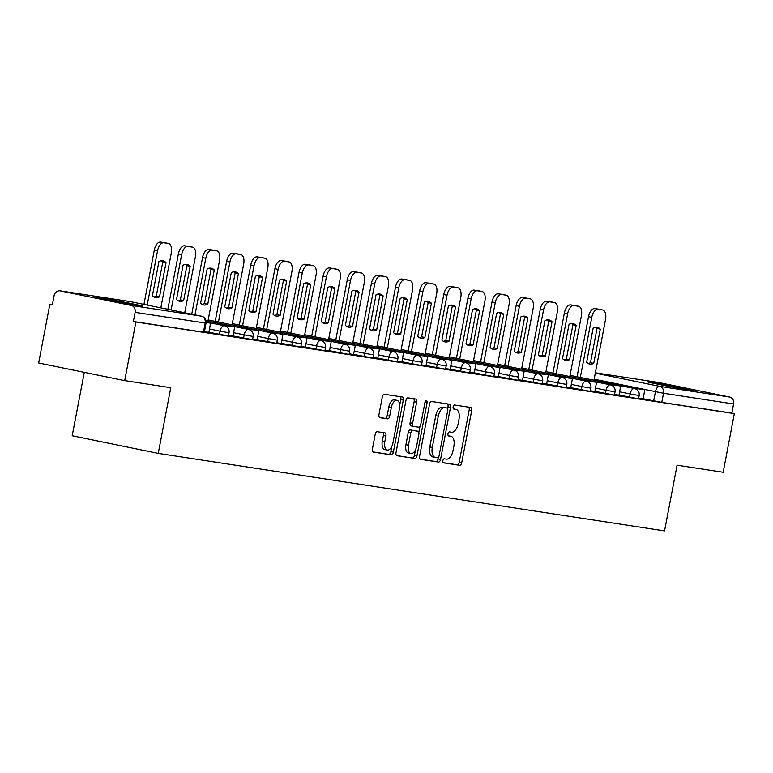 <?xml version="1.0" encoding="UTF-8"?>
<svg xmlns="http://www.w3.org/2000/svg" width="773" height="773" viewBox="0 0 773 773"><rect width="100%" height="100%" fill="white"/><g stroke="black" fill="none" stroke-linecap="round" stroke-linejoin="round"><path stroke-width="1.16" d="M442.871 460.66A2.058 1.073 101.6 0 0 443.518 462.834A2.058 1.073 101.6 0 0 443.547 462.843L459.674 465.307A2.947 1.536 101.6 0 0 461.742 462.65L471.675 410.598A2.947 1.536 101.6 0 0 470.747 407.487A2.947 1.536 101.6 0 0 470.709 407.477L454.572 405.004A2.058 1.073 101.6 0 0 453.123 406.869A2.058 1.073 101.6 0 0 453.78 409.052A2.058 1.073 101.6 0 0 453.799 409.052L455.886 409.371A9.421 4.909 101.6 0 1 456.022 409.4A9.421 4.909 101.6 0 1 458.978 419.372L458.157 423.71A9.421 4.909 101.6 0 1 451.529 432.223L449.442 431.904A2.058 1.073 101.6 0 0 448.002 433.759A2.058 1.073 101.6 0 0 448.649 435.943A2.058 1.073 101.6 0 0 448.678 435.953L450.765 436.272A9.421 4.909 101.6 0 1 450.891 436.291A9.421 4.909 101.6 0 1 453.857 446.263L453.026 450.601A9.421 4.909 101.6 0 1 446.408 459.114L444.311 458.795A2.058 1.073 101.6 0 0 442.871 460.66M139.256 305.837A23.403 0.522 10.8 0 0 142.676 306.214A23.403 0.522 10.8 0 0 126.009 302.514A23.403 0.522 10.8 0 0 100.123 297.818A23.403 0.522 10.8 0 0 96.702 297.441A23.403 0.522 10.8 0 0 113.38 301.132A23.403 0.522 10.8 0 0 139.256 305.837M689.796 390.123A23.403 0.522 10.8 0 0 693.207 390.5A23.403 0.522 10.8 0 0 676.539 386.809A23.403 0.522 10.8 0 0 650.663 382.104A23.403 0.522 10.8 0 0 647.243 381.727A23.403 0.522 10.8 0 0 663.91 385.418A23.403 0.522 10.8 0 0 689.796 390.123M377.263 431.711A2.947 1.536 101.6 0 0 375.195 434.368L372.412 448.978A2.947 1.536 101.6 0 0 373.34 452.089L391.293 454.843A2.947 1.536 101.6 0 0 393.36 452.186L403.284 400.134A2.947 1.536 101.6 0 0 402.356 397.013A2.947 1.536 101.6 0 0 402.318 397.003L384.413 394.259A2.947 1.536 101.6 0 0 382.335 396.926L378.973 414.56A2.947 1.536 101.6 0 0 379.901 417.681A2.947 1.536 101.6 0 0 379.939 417.691L387.611 418.86A2.947 1.536 101.6 0 0 389.679 416.203L391.341 407.458A7.875 4.107 101.6 0 1 396.984 400.356A7.875 4.107 101.6 0 1 399.467 408.695L392.926 442.968A7.875 4.107 101.6 0 1 387.283 450.06A7.875 4.107 101.6 0 1 384.809 441.721L385.901 436.011A2.947 1.536 101.6 0 0 384.973 432.89L377.263 431.711M734.35 413.623L723.17 472.255L677.08 465.191L664.548 530.896L158.243 453.384L170.775 387.679L124.695 380.625L135.874 321.993L734.35 413.623L731.838 413.111L733.587 403.979L663.534 393.254L594.147 379.195M419.613 456.205A2.947 1.536 101.6 0 0 420.541 459.317A2.947 1.536 101.6 0 0 420.58 459.326L438.494 462.07A2.947 1.536 101.6 0 0 440.562 459.413L450.495 407.361A2.947 1.536 101.6 0 0 449.567 404.24L431.614 401.487A2.947 1.536 101.6 0 0 429.546 404.153L419.613 456.205M414.888 458.457L396.984 455.712A2.947 1.536 101.6 0 1 396.945 455.703A2.947 1.536 101.6 0 1 396.018 452.591L405.941 400.54A2.947 1.536 101.6 0 1 408.009 397.873L415.681 399.052A2.947 1.536 101.6 0 1 415.719 399.061A2.947 1.536 101.6 0 1 416.647 402.173L412.618 423.285A2.947 1.536 101.6 0 0 413.545 426.406A2.947 1.536 101.6 0 0 413.584 426.406L418.666 427.189A2.947 1.536 101.6 0 0 420.744 424.532L424.928 402.549A2.058 1.073 101.6 0 1 426.406 400.694A2.058 1.073 101.6 0 1 427.054 402.878L416.966 455.799A2.947 1.536 101.6 0 1 414.888 458.457L396.559 455.519M124.695 380.625L38.65 362.991L49.83 304.369L52.371 304.755M84.296 372.344L72.198 435.75L158.243 453.384M135.874 321.993L133.371 321.481L135.111 312.35A6 5.121 -81.3 0 0 131.217 305.432L60.226 290.88A6 5.121 -81.3 0 0 60.014 290.841A6 5.121 -81.3 0 0 54.081 295.75L52.342 304.881L49.83 304.369M731.838 413.111L661.785 402.385L643.078 398.713M658.267 382.442A6 5.121 98.7 0 1 658.48 382.471A6 5.121 98.7 0 1 658.702 382.509L729.693 397.051A6 5.121 98.7 0 1 733.587 403.979M614.535 394.452L619.018 395.138L620.68 385.988L606.863 384.142M590.417 390.752L594.891 391.438L596.553 382.297L582.745 380.442M566.29 387.06L570.687 387.727M542.163 383.369L546.637 384.055L548.308 374.905L534.491 373.059M518.036 379.678L522.519 380.364L524.181 371.214L510.364 369.368M493.918 375.978L498.392 376.664L500.054 367.523L486.246 365.668M469.791 372.286L474.264 372.973L475.936 363.832L462.119 361.977M445.663 368.595L450.137 369.281L451.809 360.131L437.991 358.286M421.546 364.904L426.02 365.59L427.682 356.44L413.874 354.594M397.419 361.204L401.892 361.89L403.554 352.749L389.747 350.894M373.291 357.513L377.765 358.199L379.437 349.058L365.619 347.203M349.164 353.821L353.57 354.488M325.046 350.13L329.52 350.816L331.182 341.666L317.374 339.82M300.919 346.43L305.393 347.116L307.055 337.975L293.247 336.12M276.792 342.739L281.266 343.425L282.937 334.284L269.12 332.429M252.674 339.047L257.148 339.734L258.81 330.583L245.002 328.738M228.547 335.356L233.021 336.042L234.683 326.892L220.875 325.046M204.42 331.656L208.894 332.342L210.565 323.201L206.13 322.525M219.435 334.4L220.054 331.163L229.04 332.757L228.422 335.994L208.836 332.226M243.563 338.091L244.181 334.854L253.167 336.448L252.549 339.695L232.963 335.926M267.68 341.792L268.299 338.545L277.294 340.149L276.676 343.386L257.09 339.618M291.808 345.483L292.426 342.236L301.412 343.84L300.794 347.077L281.217 343.309M315.935 349.174L316.553 345.937L325.539 347.531L324.921 350.768L305.335 347M340.062 352.865L340.68 349.628L349.667 351.222L349.048 354.469L329.462 350.7M364.18 356.566L364.798 353.319L373.784 354.923L373.166 358.16L353.59 354.392M388.307 360.257L388.925 357.01L397.911 358.614L397.293 361.851L377.707 358.083M412.434 363.948L413.053 360.711L422.039 362.305L421.42 365.542L401.834 361.774M436.561 367.639L437.18 364.402L446.166 365.996L445.548 369.243L425.962 365.474M460.679 371.34L461.297 368.093L470.284 369.687L469.665 372.934L450.089 369.165M484.806 375.031L485.425 371.784L494.411 373.388L493.792 376.625L474.207 372.857M508.934 378.722L509.552 375.485L518.538 377.079L517.92 380.316L498.334 376.548M533.051 382.413L533.67 379.176L542.656 380.77L542.037 384.017L522.461 380.248M557.178 386.114L557.797 382.867L566.783 384.461L566.165 387.708L546.579 383.939M581.306 389.805L581.924 386.558L590.91 388.162L590.292 391.399L570.706 387.631M605.433 393.496L606.051 390.259L615.037 391.853L614.419 395.09L594.833 391.322M629.551 397.187L630.169 393.95L639.155 395.544L638.537 398.791L618.96 395.022M638.662 398.143L643.136 398.829L644.808 389.679L630.99 387.833M133.371 321.481L204.294 332.303L206.043 323.172L135.111 312.35M448.504 435.808A9.421 4.909 101.6 0 0 448.379 435.779A9.421 4.909 101.6 0 0 448.33 435.769L450.765 436.272M453.635 408.907A9.421 4.909 101.6 0 0 453.509 408.878A9.421 4.909 101.6 0 0 453.461 408.869L455.886 409.371M443.2 462.66L457.162 464.795A2.947 1.536 101.6 0 0 459.23 462.138L469.163 410.086A2.947 1.536 101.6 0 0 468.612 407.158M447.664 408.559L447.982 406.84A2.947 1.536 101.6 0 0 447.441 403.912M420.164 459.133L435.991 461.558A2.947 1.536 101.6 0 0 438.059 458.901L438.339 457.432M437.595 457.761A2.058 1.073 101.6 0 0 439.045 455.906L447.76 410.212A2.058 1.073 101.6 0 0 447.113 408.028A2.058 1.073 101.6 0 0 447.084 408.028L444.89 407.69A9.421 4.909 101.6 0 0 438.262 416.203L432.31 447.432A9.421 4.909 101.6 0 0 435.267 457.403A9.421 4.909 101.6 0 0 435.402 457.432L437.595 457.761M447.113 408.028L444.61 407.516A2.058 1.073 101.6 0 0 444.61 407.516A2.058 1.073 101.6 0 0 444.581 407.516L447.084 408.028M435.141 457.374L432.89 456.911A9.421 4.909 101.6 0 1 432.764 456.891A9.421 4.909 101.6 0 1 429.798 446.92L435.759 415.681A9.421 4.909 101.6 0 1 442.378 407.178L444.581 407.516M413.507 426.396L411.072 425.894A2.947 1.536 101.6 0 1 411.033 425.884A2.947 1.536 101.6 0 1 410.105 422.773L414.135 401.66A2.947 1.536 101.6 0 0 413.594 398.733M419.952 426.435L418.831 432.329M415.507 449.751L414.454 455.287L416.966 455.799M408.444 445.19A7.875 4.107 101.6 0 0 410.917 453.529A7.875 4.107 101.6 0 0 416.56 446.436L418.86 434.358A2.947 1.536 101.6 0 0 417.932 431.247A2.947 1.536 101.6 0 0 417.893 431.237L412.811 430.455A2.947 1.536 101.6 0 0 410.743 433.122L408.444 445.19L405.931 444.678A7.875 4.107 101.6 0 0 408.415 453.017L410.917 453.529M415.468 430.735A2.947 1.536 101.6 0 0 415.43 430.725A2.947 1.536 101.6 0 0 415.391 430.725L417.893 431.237M405.931 444.678L408.231 432.6A2.947 1.536 101.6 0 1 410.308 429.943L415.391 430.725M412.386 457.945A2.947 1.536 101.6 0 0 414.454 455.287M387.283 450.06L384.78 449.548A7.875 4.107 101.6 0 1 382.297 441.209L383.389 435.499A2.947 1.536 101.6 0 0 382.838 432.571M396.984 400.356L394.481 399.844A7.875 4.107 101.6 0 0 388.838 406.936L391.341 407.458M379.524 417.497L385.099 418.348A2.947 1.536 101.6 0 0 387.167 415.69L388.838 406.936M399.699 405.255L400.781 399.612A2.947 1.536 101.6 0 0 400.23 396.684M372.953 451.905L388.78 454.331A2.947 1.536 101.6 0 0 390.848 451.674L391.872 446.282M577.054 376.78L588.514 316.717A8.996 4.686 -78.4 0 1 594.843 308.591L599.326 309.277A8.996 4.686 101.6 0 1 599.442 309.297A8.996 4.686 101.6 0 1 599.568 309.326M595.539 327.259A18.6 9.691 -78.4 0 1 597.017 328.457L590.495 362.672A18.6 9.691 101.6 0 1 588.118 363.455M627.734 387.167L644.808 389.679M627.782 386.906L631.039 387.573M580.32 377.446L591.78 317.384A8.996 4.686 -78.4 0 1 598.099 309.258L602.582 309.944A8.996 4.686 101.6 0 1 602.708 309.963A8.996 4.686 101.6 0 1 605.539 319.491L593.954 380.239M593.751 363.339L600.283 329.124A18.6 9.691 -78.4 0 0 597.22 327.317A18.6 9.691 -78.4 0 0 593.171 328.032L586.639 362.257A18.6 9.691 101.6 0 0 589.693 364.054A18.6 9.691 101.6 0 0 593.751 363.339L590.495 362.672M600.283 329.124L597.017 328.457M552.937 373.088L564.387 313.026A8.996 4.686 -78.4 0 1 570.716 304.891L575.199 305.577A8.996 4.686 101.6 0 1 575.325 305.606A8.996 4.686 101.6 0 1 575.441 305.635M571.411 323.568A18.6 9.691 -78.4 0 1 572.899 324.766L566.367 358.981A18.6 9.691 101.6 0 1 564 359.764M603.607 383.466L620.68 385.988M603.655 383.215L606.911 383.881M556.193 373.755L567.653 313.693A8.996 4.686 -78.4 0 1 573.981 305.567L578.465 306.253A8.996 4.686 101.6 0 1 578.581 306.272A8.996 4.686 101.6 0 1 581.412 315.799L569.827 376.548M569.624 359.648L576.156 325.433A18.6 9.691 -78.4 0 0 573.102 323.626A18.6 9.691 -78.4 0 0 569.044 324.341L562.512 358.566A18.6 9.691 101.6 0 0 565.575 360.363A18.6 9.691 101.6 0 0 569.624 359.648L566.367 358.981M576.156 325.433L572.899 324.766M528.809 369.388L540.269 309.326A8.996 4.686 -78.4 0 1 546.588 301.199L551.072 301.885A8.996 4.686 101.6 0 1 551.197 301.905A8.996 4.686 101.6 0 1 551.313 301.934M547.284 319.867A18.6 9.691 -78.4 0 1 548.772 321.066L542.24 355.29A18.6 9.691 101.6 0 1 539.873 356.063M579.479 379.775L596.553 382.297M579.528 379.524L582.794 380.19M532.066 370.064L543.525 310.002A8.996 4.686 -78.4 0 1 549.854 301.866L554.338 302.552A8.996 4.686 101.6 0 1 554.454 302.581A8.996 4.686 101.6 0 1 557.294 312.108L545.699 372.857M545.506 355.957L552.028 321.732A18.6 9.691 -78.4 0 0 548.975 319.935A18.6 9.691 -78.4 0 0 544.917 320.65L538.395 354.865A18.6 9.691 101.6 0 0 541.448 356.672A18.6 9.691 101.6 0 0 545.506 355.957L542.24 355.29M552.028 321.732L548.772 321.066M504.682 365.697L516.142 305.635A8.996 4.686 -78.4 0 1 522.471 297.508L526.954 298.194A8.996 4.686 101.6 0 1 527.07 298.214A8.996 4.686 101.6 0 1 527.196 298.243M523.166 316.176A18.6 9.691 -78.4 0 1 524.645 317.374L518.123 351.599A18.6 9.691 101.6 0 1 515.746 352.372M555.352 376.084L572.426 378.606L570.687 387.737M555.4 375.823L572.426 378.606M507.948 366.363L519.408 306.301A8.996 4.686 -78.4 0 1 525.727 298.175L530.21 298.861A8.996 4.686 101.6 0 1 530.336 298.88A8.996 4.686 101.6 0 1 533.167 308.408L521.582 369.156M521.379 352.266L527.911 318.041A18.6 9.691 -78.4 0 0 524.848 316.244A18.6 9.691 -78.4 0 0 520.789 316.959L514.267 351.174A18.6 9.691 101.6 0 0 517.321 352.981A18.6 9.691 101.6 0 0 521.379 352.266L518.123 351.599M527.911 318.041L524.645 317.374M480.564 362.006L492.014 301.943A8.996 4.686 -78.4 0 1 498.343 293.817L502.827 294.503A8.996 4.686 101.6 0 1 502.952 294.523A8.996 4.686 101.6 0 1 503.068 294.552M499.039 312.485A18.6 9.691 -78.4 0 1 500.518 313.683L493.995 347.898A18.6 9.691 101.6 0 1 491.628 348.681M531.235 372.393L548.308 374.905M531.283 372.132L534.539 372.799M483.821 362.672L495.28 302.61A8.996 4.686 -78.4 0 1 501.6 294.484L506.093 295.17A8.996 4.686 101.6 0 1 506.209 295.189A8.996 4.686 101.6 0 1 509.04 304.717L497.454 365.465M497.252 348.575L503.783 314.35A18.6 9.691 -78.4 0 0 500.72 312.543A18.6 9.691 -78.4 0 0 496.672 313.258L490.14 347.483A18.6 9.691 101.6 0 0 493.203 349.28A18.6 9.691 101.6 0 0 497.252 348.575L493.995 347.898M503.783 314.35L500.518 313.683M456.437 358.314L467.897 298.252A8.996 4.686 -78.4 0 1 474.216 290.117L478.7 290.803A8.996 4.686 101.6 0 1 478.825 290.832A8.996 4.686 101.6 0 1 478.941 290.861M474.912 308.794A18.6 9.691 -78.4 0 1 476.4 309.992L469.868 344.207A18.6 9.691 101.6 0 1 467.501 344.99M507.107 368.692L524.181 371.214M507.156 368.441L510.422 369.108M459.693 358.981L471.153 298.919A8.996 4.686 -78.4 0 1 477.482 290.793L481.966 291.479A8.996 4.686 101.6 0 1 482.081 291.498A8.996 4.686 101.6 0 1 484.913 301.026L473.327 361.774M473.134 344.874L479.656 310.659A18.6 9.691 -78.4 0 0 476.603 308.852A18.6 9.691 -78.4 0 0 472.545 309.567L466.013 343.792A18.6 9.691 101.6 0 0 469.076 345.589A18.6 9.691 101.6 0 0 473.134 344.874L469.868 344.207M479.656 310.659L476.4 309.992M432.31 354.614L443.77 294.552A8.996 4.686 -78.4 0 1 450.089 286.425L454.582 287.112A8.996 4.686 101.6 0 1 454.698 287.131A8.996 4.686 101.6 0 1 454.824 287.16M450.785 305.093A18.6 9.691 -78.4 0 1 452.273 306.292L445.741 340.516A18.6 9.691 101.6 0 1 443.373 341.289M482.98 365.001L500.054 367.523M483.028 364.75L486.294 365.416M435.576 355.29L447.026 295.228A8.996 4.686 -78.4 0 1 453.355 287.092L457.838 287.778A8.996 4.686 101.6 0 1 457.964 287.807A8.996 4.686 101.6 0 1 460.795 297.334L449.2 358.083M449.007 341.183L455.529 306.968A18.6 9.691 -78.4 0 0 452.476 305.161A18.6 9.691 -78.4 0 0 448.417 305.876L441.895 340.091A18.6 9.691 101.6 0 0 444.948 341.898A18.6 9.691 101.6 0 0 449.007 341.183L445.741 340.516M455.529 306.968L452.273 306.292M408.183 350.923L419.642 290.861A8.996 4.686 -78.4 0 1 425.971 282.734L430.455 283.42A8.996 4.686 101.6 0 1 430.571 283.44A8.996 4.686 101.6 0 1 430.696 283.469M426.667 301.402A18.6 9.691 -78.4 0 1 428.145 302.601L421.623 336.825A18.6 9.691 101.6 0 1 419.246 337.598M458.862 361.31L475.936 363.832M458.911 361.049L462.167 361.725M411.449 351.589L422.908 291.527A8.996 4.686 -78.4 0 1 429.228 283.401L433.711 284.087A8.996 4.686 101.6 0 1 433.837 284.106A8.996 4.686 101.6 0 1 436.668 293.634L425.082 354.382M424.879 337.492L431.411 303.267A18.6 9.691 -78.4 0 0 428.348 301.47A18.6 9.691 -78.4 0 0 424.3 302.185L417.768 336.4A18.6 9.691 101.6 0 0 420.821 338.207A18.6 9.691 101.6 0 0 424.879 337.492L421.623 336.825M431.411 303.267L428.145 302.601M384.065 347.232L395.515 287.17A8.996 4.686 -78.4 0 1 401.844 279.043L406.327 279.729A8.996 4.686 101.6 0 1 406.453 279.749A8.996 4.686 101.6 0 1 406.569 279.778M402.54 297.711A18.6 9.691 -78.4 0 1 404.028 298.909L397.496 333.124A18.6 9.691 101.6 0 1 395.129 333.907M434.735 357.619L451.809 360.131M434.784 357.358L438.04 358.025M387.321 347.898L398.781 287.836A8.996 4.686 -78.4 0 1 405.11 279.71L409.593 280.396A8.996 4.686 101.6 0 1 409.709 280.415A8.996 4.686 101.6 0 1 412.54 289.943L400.955 350.691M400.752 333.801L407.284 299.576A18.6 9.691 -78.4 0 0 404.221 297.769A18.6 9.691 -78.4 0 0 400.172 298.484L393.641 332.709A18.6 9.691 101.6 0 0 396.704 334.506A18.6 9.691 101.6 0 0 400.752 333.801L397.496 333.124M407.284 299.576L404.028 298.909M359.938 343.541L371.398 283.478A8.996 4.686 -78.4 0 1 377.717 275.343L382.2 276.029A8.996 4.686 101.6 0 1 382.326 276.058A8.996 4.686 101.6 0 1 382.442 276.087M378.412 294.02A18.6 9.691 -78.4 0 1 379.901 295.218L373.369 329.433A18.6 9.691 101.6 0 1 371.001 330.216M410.608 353.918L427.682 356.44M410.656 353.667L413.922 354.334M363.194 344.207L374.654 284.145A8.996 4.686 -78.4 0 1 380.983 276.019L385.466 276.705A8.996 4.686 101.6 0 1 385.582 276.724A8.996 4.686 101.6 0 1 388.423 286.252L376.828 347M376.635 330.1L383.157 295.885A18.6 9.691 -78.4 0 0 380.103 294.078A18.6 9.691 -78.4 0 0 376.045 294.793L369.513 329.018A18.6 9.691 101.6 0 0 372.576 330.815A18.6 9.691 101.6 0 0 376.635 330.1L373.369 329.433M383.157 295.885L379.901 295.218M335.811 339.84L347.27 279.778A8.996 4.686 -78.4 0 1 353.599 271.652L358.083 272.338A8.996 4.686 101.6 0 1 358.199 272.357A8.996 4.686 101.6 0 1 358.324 272.386M354.295 290.319A18.6 9.691 -78.4 0 1 355.773 291.518L349.241 325.742A18.6 9.691 101.6 0 1 346.874 326.515M386.481 350.227L403.554 352.749M386.529 349.976L389.795 350.642M339.076 340.516L350.527 280.454A8.996 4.686 -78.4 0 1 356.855 272.318L361.339 273.004A8.996 4.686 101.6 0 1 361.464 273.033A8.996 4.686 101.6 0 1 364.296 282.56L352.71 343.309M352.507 326.409L359.039 292.194A18.6 9.691 -78.4 0 0 355.976 290.387A18.6 9.691 -78.4 0 0 351.918 291.102L345.396 325.317A18.6 9.691 101.6 0 0 348.449 327.124A18.6 9.691 101.6 0 0 352.507 326.409L349.241 325.742M359.039 292.194L355.773 291.518M311.683 336.149L323.143 276.087A8.996 4.686 -78.4 0 1 329.472 267.96L333.955 268.646A8.996 4.686 101.6 0 1 334.081 268.666A8.996 4.686 101.6 0 1 334.197 268.695M330.168 286.628A18.6 9.691 -78.4 0 1 331.646 287.827L325.124 322.051A18.6 9.691 101.6 0 1 322.756 322.824M362.363 346.536L379.437 349.058M362.411 346.275L365.668 346.951M314.949 336.815L326.409 276.753A8.996 4.686 -78.4 0 1 332.728 268.627L337.221 269.313A8.996 4.686 101.6 0 1 337.337 269.333A8.996 4.686 101.6 0 1 340.168 278.86L328.583 339.608M328.38 322.718L334.912 288.493A18.6 9.691 -78.4 0 0 331.849 286.696A18.6 9.691 -78.4 0 0 327.8 287.411L321.268 321.626A18.6 9.691 101.6 0 0 324.331 323.433A18.6 9.691 101.6 0 0 328.38 322.718L325.124 322.051M334.912 288.493L331.646 287.827M287.566 332.458L299.025 272.396A8.996 4.686 -78.4 0 1 305.345 264.269L309.828 264.955A8.996 4.686 101.6 0 1 309.954 264.975A8.996 4.686 101.6 0 1 310.07 265.004M306.04 282.937A18.6 9.691 -78.4 0 1 307.528 284.135L300.997 318.35A18.6 9.691 101.6 0 1 298.629 319.133M338.236 342.845L355.309 345.357L353.57 354.498M338.284 342.584L355.309 345.357M290.822 333.124L302.282 273.062A8.996 4.686 -78.4 0 1 308.611 264.936L313.094 265.622A8.996 4.686 101.6 0 1 313.21 265.641A8.996 4.686 101.6 0 1 316.041 275.169L304.456 335.917M304.262 319.027L310.785 284.802A18.6 9.691 -78.4 0 0 307.731 282.995A18.6 9.691 -78.4 0 0 303.673 283.71L297.141 317.935A18.6 9.691 101.6 0 0 300.204 319.732A18.6 9.691 101.6 0 0 304.262 319.027L300.997 318.35M310.785 284.802L307.528 284.135M263.438 328.767L274.898 268.704A8.996 4.686 -78.4 0 1 281.217 260.569L285.71 261.255A8.996 4.686 101.6 0 1 285.826 261.284A8.996 4.686 101.6 0 1 285.942 261.313M281.913 279.246A18.6 9.691 -78.4 0 1 283.401 280.444L276.869 314.659A18.6 9.691 101.6 0 1 274.502 315.442M314.109 339.144L331.182 341.666M314.157 338.893L317.423 339.56M266.704 329.433L278.154 269.371A8.996 4.686 -78.4 0 1 284.483 261.245L288.967 261.931A8.996 4.686 101.6 0 1 289.092 261.95A8.996 4.686 101.6 0 1 291.923 271.478L280.328 332.226M280.135 315.326L286.657 281.111A18.6 9.691 -78.4 0 0 283.604 279.304A18.6 9.691 -78.4 0 0 279.546 280.019L273.024 314.244A18.6 9.691 101.6 0 0 276.077 316.041A18.6 9.691 101.6 0 0 280.135 315.326L276.869 314.659M286.657 281.111L283.401 280.444M239.311 325.066L250.771 265.004A8.996 4.686 -78.4 0 1 257.1 256.878L261.583 257.564A8.996 4.686 101.6 0 1 261.699 257.583A8.996 4.686 101.6 0 1 261.825 257.612M257.796 275.546A18.6 9.691 -78.4 0 1 259.274 276.744L252.752 310.968A18.6 9.691 101.6 0 1 250.375 311.741M289.991 335.453L307.055 337.975M290.039 335.202L293.296 335.869M242.577 325.742L254.037 265.68A8.996 4.686 -78.4 0 1 260.356 257.544L264.839 258.23A8.996 4.686 101.6 0 1 264.965 258.259A8.996 4.686 101.6 0 1 267.796 267.787L256.211 328.535M256.008 311.635L262.54 277.42A18.6 9.691 -78.4 0 0 259.477 275.613A18.6 9.691 -78.4 0 0 255.419 276.328L248.896 310.543A18.6 9.691 101.6 0 0 251.95 312.35A18.6 9.691 101.6 0 0 256.008 311.635L252.752 310.968M262.54 277.42L259.274 276.744M215.194 321.375L226.644 261.313A8.996 4.686 -78.4 0 1 232.973 253.186L237.456 253.873A8.996 4.686 101.6 0 1 237.582 253.892A8.996 4.686 101.6 0 1 237.698 253.921M233.668 271.854A18.6 9.691 -78.4 0 1 235.147 273.053L228.624 307.277A18.6 9.691 101.6 0 1 226.257 308.05M265.864 331.762L282.937 334.284M265.912 331.501L269.168 332.177M218.45 322.041L229.91 261.979A8.996 4.686 -78.4 0 1 236.238 253.853L240.722 254.539A8.996 4.686 101.6 0 1 240.838 254.559A8.996 4.686 101.6 0 1 243.669 264.086L232.084 324.834M231.881 307.944L238.413 273.719A18.6 9.691 -78.4 0 0 235.35 271.922A18.6 9.691 -78.4 0 0 231.301 272.637L224.769 306.852A18.6 9.691 101.6 0 0 227.832 308.659A18.6 9.691 101.6 0 0 231.881 307.944L228.624 307.277M238.413 273.719L235.147 273.053M191.733 314.196L202.526 257.622A8.996 4.686 -78.4 0 1 208.845 249.495L213.329 250.181A8.996 4.686 101.6 0 1 213.454 250.201A8.996 4.686 101.6 0 1 213.57 250.23M209.541 268.163A18.6 9.691 -78.4 0 1 211.029 269.362L204.497 303.576A18.6 9.691 101.6 0 1 202.13 304.359M241.736 328.071L258.81 330.583M241.785 327.81L245.051 328.477M194.989 314.862L205.782 258.288A8.996 4.686 -78.4 0 1 212.111 250.162L216.595 250.848A8.996 4.686 101.6 0 1 216.711 250.867A8.996 4.686 101.6 0 1 219.551 260.395L207.956 321.143M207.763 304.253L214.285 270.028A18.6 9.691 -78.4 0 0 211.232 268.221A18.6 9.691 -78.4 0 0 207.174 268.936L200.642 303.161A18.6 9.691 101.6 0 0 203.705 304.958A18.6 9.691 101.6 0 0 207.763 304.253L204.497 303.576M214.285 270.028L211.029 269.362M167.838 309.297L178.399 253.931A8.996 4.686 -78.4 0 1 184.728 245.795L189.211 246.481A8.996 4.686 101.6 0 1 189.327 246.51A8.996 4.686 101.6 0 1 189.453 246.539M185.423 264.472A18.6 9.691 -78.4 0 1 186.902 265.67L180.37 299.885A18.6 9.691 101.6 0 1 178.003 300.668M217.609 324.37L234.683 326.892M217.657 324.119L220.923 324.786M171.094 309.973L181.655 254.597A8.996 4.686 -78.4 0 1 187.984 246.471L192.467 247.157A8.996 4.686 101.6 0 1 192.593 247.176A8.996 4.686 101.6 0 1 195.424 256.704L184.728 312.765M183.636 300.552L190.168 266.337A18.6 9.691 -78.4 0 0 187.105 264.53A18.6 9.691 -78.4 0 0 183.046 265.245L176.524 299.47A18.6 9.691 101.6 0 0 179.578 301.267A18.6 9.691 101.6 0 0 183.636 300.552L180.37 299.885M190.168 266.337L186.902 265.67M143.942 304.407L154.271 250.23A8.996 4.686 -78.4 0 1 160.6 242.104L165.084 242.79A8.996 4.686 101.6 0 1 165.209 242.809A8.996 4.686 101.6 0 1 165.325 242.838M161.296 260.772A18.6 9.691 -78.4 0 1 162.774 261.97L156.252 296.194A18.6 9.691 101.6 0 1 153.885 296.967M206.14 322.351L210.565 323.201M147.199 305.074L157.537 250.906A8.996 4.686 -78.4 0 1 163.857 242.77L168.34 243.456A8.996 4.686 101.6 0 1 168.466 243.485A8.996 4.686 101.6 0 1 171.297 253.013L160.832 307.867M159.509 296.861L166.04 262.646A18.6 9.691 -78.4 0 0 162.977 260.839A18.6 9.691 -78.4 0 0 158.929 261.554L152.397 295.769A18.6 9.691 101.6 0 0 155.46 297.576A18.6 9.691 101.6 0 0 159.509 296.861L156.252 296.194M166.04 262.646L162.774 261.97M131.217 305.432L201.27 316.157L130.279 301.605L60.226 290.88M653.678 400.887L655.417 391.747A6 3.131 101.6 0 1 659.64 386.336L729.693 397.051M595.307 373.146L659.64 386.336A6 5.121 98.7 0 1 663.534 393.254L661.785 402.385M658.702 382.509L595.365 372.808L658.48 382.471M229.04 332.757A6 6 0 0 0 224.354 325.752A6 3.131 -78.4 0 0 224.267 325.742A6 3.131 -78.4 0 0 220.054 331.163L209.454 328.989M253.167 336.448A6 6 0 0 0 248.481 329.453A6 3.131 -78.4 0 0 248.394 329.433A6 3.131 -78.4 0 0 244.181 334.854L233.581 332.68M277.294 340.149A6 6 0 0 0 272.598 333.144A6 3.131 -78.4 0 0 272.521 333.124A6 3.131 -78.4 0 0 268.299 338.545L257.709 336.371M301.412 343.84A6 6 0 0 0 296.726 336.835A6 3.131 -78.4 0 0 296.648 336.825A6 3.131 -78.4 0 0 292.426 342.236L281.836 340.072M325.539 347.531A6 6 0 0 0 320.853 340.526A6 3.131 -78.4 0 0 320.766 340.516A6 3.131 -78.4 0 0 316.553 345.937L305.953 343.763M349.667 351.222A6 6 0 0 0 344.971 344.227A6 3.131 -78.4 0 0 344.893 344.207A6 3.131 -78.4 0 0 340.68 349.628L330.081 347.454M373.784 354.923A6 6 0 0 0 369.098 347.918A6 3.131 -78.4 0 0 369.021 347.898A6 3.131 -78.4 0 0 364.798 353.319L354.208 351.145M397.911 358.614A6 6 0 0 0 393.225 351.609A6 3.131 -78.4 0 0 393.138 351.599A6 3.131 -78.4 0 0 388.925 357.01L378.326 354.846M422.039 362.305A6 6 0 0 0 417.352 355.3A6 3.131 -78.4 0 0 417.265 355.29A6 3.131 -78.4 0 0 413.053 360.711L402.453 358.537M446.166 365.996A6 6 0 0 0 441.47 359.001A6 3.131 -78.4 0 0 441.393 358.981A6 3.131 -78.4 0 0 437.18 364.402L426.58 362.228M470.284 369.687A6 6 0 0 0 465.597 362.692A6 3.131 -78.4 0 0 465.52 362.672A6 3.131 -78.4 0 0 461.297 368.093L450.707 365.919M494.411 373.388A6 6 0 0 0 489.724 366.383A6 3.131 -78.4 0 0 489.638 366.373A6 3.131 -78.4 0 0 485.425 371.784L474.825 369.62M518.538 377.079A6 6 0 0 0 513.842 370.074A6 3.131 -78.4 0 0 513.765 370.064A6 3.131 -78.4 0 0 509.552 375.485L498.952 373.311M542.656 380.77A6 6 0 0 0 537.969 373.774A6 3.131 -78.4 0 0 537.892 373.755A6 3.131 -78.4 0 0 533.67 379.176L523.079 377.002M566.783 384.461A6 6 0 0 0 562.097 377.466A6 3.131 -78.4 0 0 562.019 377.446A6 3.131 -78.4 0 0 557.797 382.867L547.197 380.693M590.91 388.162A6 6 0 0 0 586.224 381.157A6 3.131 -78.4 0 0 586.137 381.147A6 3.131 -78.4 0 0 581.924 386.558L571.324 384.394M615.037 391.853A6 6 0 0 0 610.341 384.848A6 3.131 -78.4 0 0 610.264 384.838A6 3.131 -78.4 0 0 606.051 390.259L595.452 388.085M639.155 395.544A6 6 0 0 0 634.469 388.548A6 3.131 -78.4 0 0 634.391 388.529A6 3.131 -78.4 0 0 630.169 393.95L619.579 391.776M203.425 332.206L205.164 323.075A6 5.121 98.7 0 0 201.27 316.157A6 3.131 -78.4 0 1 201.347 316.167A6 3.131 -78.4 0 1 201.521 316.215M206.043 323.172A6 6 0 0 0 201.347 316.167L130.357 301.625A6 6 0 0 0 130.067 301.567A6 5.121 -81.3 0 1 130.279 301.605A6 3.131 -78.4 0 1 130.357 301.625A6 3.131 -78.4 0 1 130.444 301.644M60.014 290.841L130.067 301.567A6 5.121 -81.3 0 0 129.845 301.538M469.163 410.086L471.675 410.598M459.23 462.138L461.742 462.65M457.162 464.795L459.674 465.307M447.982 406.84L450.495 407.361M438.059 458.901L440.562 459.413M435.991 461.558L438.494 462.07M442.378 407.178L444.89 407.69M435.759 415.681L438.262 416.203M429.798 446.92L432.31 447.432M414.135 401.66L416.647 402.173M410.105 422.773L412.618 423.285M424.957 402.443L427.054 402.878M410.308 429.943L412.811 430.455M408.231 432.6L410.743 433.122M383.389 435.499L385.901 436.011M382.297 441.209L384.809 441.721M387.167 415.69L389.679 416.203M385.099 418.348L387.611 418.86M400.781 399.612L403.284 400.134M390.848 451.674L393.36 452.186M388.78 454.331L391.293 454.843M591.78 317.384L588.514 316.717M598.099 309.258L594.843 308.591M602.582 309.944L599.326 309.277M567.653 313.693L564.387 313.026M573.981 305.567L570.716 304.891M578.465 306.253L575.199 305.577M543.525 310.002L540.269 309.326M549.854 301.866L546.588 301.199M554.338 302.552L551.072 301.885M519.408 306.301L516.142 305.635M525.727 298.175L522.471 297.508M530.21 298.861L526.954 298.194M495.28 302.61L492.014 301.943M501.6 294.484L498.343 293.817M506.093 295.17L502.827 294.503M471.153 298.919L467.897 298.252M477.482 290.793L474.216 290.117M481.966 291.479L478.7 290.803M447.026 295.228L443.77 294.552M453.355 287.092L450.089 286.425M457.838 287.778L454.582 287.112M422.908 291.527L419.642 290.861M429.228 283.401L425.971 282.734M433.711 284.087L430.455 283.42M398.781 287.836L395.515 287.17M405.11 279.71L401.844 279.043M409.593 280.396L406.327 279.729M374.654 284.145L371.398 283.478M380.983 276.019L377.717 275.343M385.466 276.705L382.2 276.029M350.527 280.454L347.27 279.778M356.855 272.318L353.599 271.652M361.339 273.004L358.083 272.338M326.409 276.753L323.143 276.087M332.728 268.627L329.472 267.96M337.221 269.313L333.955 268.646M302.282 273.062L299.025 272.396M308.611 264.936L305.345 264.269M313.094 265.622L309.828 264.955M278.154 269.371L274.898 268.704M284.483 261.245L281.217 260.569M288.967 261.931L285.71 261.255M254.037 265.68L250.771 265.004M260.356 257.544L257.1 256.878M264.839 258.23L261.583 257.564M229.91 261.979L226.644 261.313M236.238 253.853L232.973 253.186M240.722 254.539L237.456 253.873M205.782 258.288L202.526 257.622M212.111 250.162L208.845 249.495M216.595 250.848L213.329 250.181M181.655 254.597L178.399 253.931M187.984 246.471L184.728 245.795M192.467 247.157L189.211 246.481M157.537 250.906L154.271 250.23M163.857 242.77L160.6 242.104M168.34 243.456L165.084 242.79M570.059 375.34L634.469 388.548M545.931 371.649L610.341 384.848M521.804 367.958L586.224 381.157M497.686 364.267L562.097 377.466M473.559 360.566L537.969 373.774M449.432 356.875L513.842 370.074M425.305 353.184L489.724 366.383M401.187 349.493L465.597 362.692M377.06 345.792L441.47 359.001M352.932 342.101L417.352 355.3M328.815 338.41L393.225 351.609M304.688 334.719L369.098 347.918M280.56 331.018L344.971 344.227M256.433 327.327L320.853 340.526M232.315 323.636L296.726 336.835M208.188 319.945L272.598 333.144M206.005 320.747L248.481 329.453M206.149 322.022L224.354 325.752M448.379 435.779L450.891 436.291M453.509 408.878L456.022 409.4M432.764 456.891L435.267 457.403M411.033 425.884L413.545 426.406M415.43 430.725L417.932 431.247M602.708 309.963L599.442 309.297M578.581 306.272L575.325 305.606M554.454 302.581L551.197 301.905M530.336 298.88L527.07 298.214M506.209 295.189L502.952 294.523M482.081 291.498L478.825 290.832M457.964 287.807L454.698 287.131M433.837 284.106L430.571 283.44M409.709 280.415L406.453 279.749M385.582 276.724L382.326 276.058M361.464 273.033L358.199 272.357M337.337 269.333L334.081 268.666M313.21 265.641L309.954 264.975M289.092 261.95L285.826 261.284M264.965 258.259L261.699 257.583M240.838 254.559L237.582 253.892M216.711 250.867L213.454 250.201M192.593 247.176L189.327 246.51M168.466 243.485L165.209 242.809"/></g></svg>

